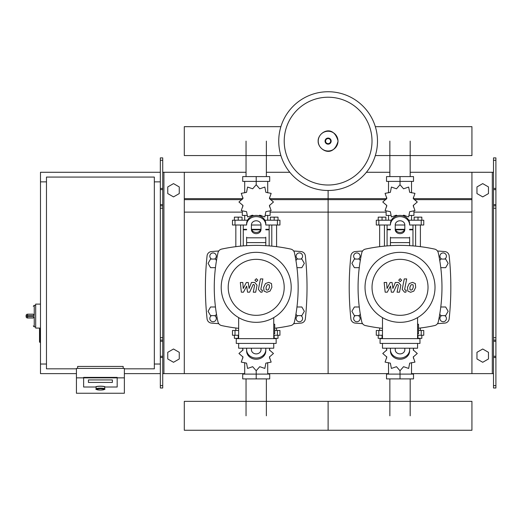 <?xml version="1.0" encoding="UTF-8"?>
<svg xmlns="http://www.w3.org/2000/svg" width="522" height="522" viewBox="0 0 522 522"><rect width="100%" height="100%" fill="white"/><g stroke="black" fill="none" stroke-linecap="round" stroke-linejoin="round"><path stroke-width="0.78" d="M495.9 388.003L495.9 208.232L493.505 208.232L493.505 388.003L495.9 388.003M495.9 160.293L493.505 160.293L493.505 157.898L495.9 157.898L495.9 208.232M493.505 373.621L471.934 373.621L471.934 172.28L493.505 172.28M493.505 160.293L493.505 208.232M495.9 205.838L493.505 205.838M495.9 340.063L493.505 340.063M476.964 358.966L476.964 352.324L482.719 349.003L488.468 352.324L488.468 358.966L482.719 362.288L476.964 358.966M476.964 186.935L476.964 193.577L482.719 196.898L488.468 193.577L488.468 186.935L482.719 183.613L476.964 186.935M160.326 388.003L160.326 160.293L162.727 160.293L162.727 388.003L160.326 388.003M162.727 160.293L162.727 157.898L160.326 157.898L160.326 160.293M162.727 373.621L184.299 373.621L184.299 172.28L246.045 172.28M163.921 373.621L163.921 172.28L162.727 172.28M163.921 172.28L184.299 172.28M160.326 205.838L162.727 205.838M160.326 340.063L162.727 340.063M179.261 358.966L179.261 352.324L173.513 349.003L167.758 352.324L167.758 358.966L173.513 362.288L179.261 358.966M179.261 186.935L179.261 193.577L173.513 196.898L167.758 193.577L167.758 186.935L173.513 183.613L179.261 186.935M389.862 176.593L389.862 141.116M410.188 176.593L410.188 141.116M246.045 176.593L246.045 141.116M266.37 176.593L266.37 141.116M410.188 378.894L410.188 415.806M389.862 378.894L389.862 415.806M266.37 378.894L266.37 415.806M246.045 378.894L246.045 415.806M440.783 267.675L445.657 267.675L448.15 263.362L445.657 259.049L440.679 259.049L439.765 260.622M296.966 267.675L301.84 267.675L304.333 263.362L301.84 259.049L296.861 259.049L295.954 260.622M360.278 260.622L359.371 259.049L354.386 259.049L351.893 263.362L354.386 267.675L359.267 267.675M216.46 260.622L215.553 259.049L210.568 259.049L208.082 263.362L210.568 267.675L215.449 267.675M439.765 314.042L440.679 315.614L445.657 315.614L448.15 311.301L445.657 306.988L440.783 306.988M295.954 314.042L296.861 315.614L301.84 315.614L304.333 311.301L301.84 306.988L296.966 306.988M359.267 306.988L354.386 306.988L351.893 311.301L354.386 315.614L359.371 315.614L360.278 314.042M215.449 306.988L210.568 306.988L208.082 311.301L210.568 315.614L215.553 315.614L216.46 314.042M76.434 368.826L46.471 368.826L46.471 177.069L154.336 177.069L154.336 368.826L124.373 368.826M154.336 181.865L160.326 181.865M154.336 364.03L160.326 364.03M40.481 328.077L39.522 328.56L39.522 341.982L40.005 342.458L40.005 328.077L35.685 328.077L35.685 304.111L40.481 304.111M46.471 364.03L40.481 364.03L40.481 181.865L46.471 181.865M96.094 388.897L96.094 387.011A4.313 0.75 0 0 1 100.407 386.26A4.313 0.75 0 0 1 104.72 387.011L104.72 388.897A4.313 0.75 180 0 0 100.407 388.146A4.313 0.75 180 0 0 96.094 388.897C95.174 389.295 96.616 389.68 100.407 390.045A3.837 0.666 0 0 1 96.57 389.373A3.837 0.666 0 0 1 100.407 388.701A3.837 0.666 0 0 1 104.243 389.373A3.837 0.666 0 0 1 100.407 390.038C104.198 389.68 105.633 389.295 104.72 388.897M112.387 379.931L88.42 379.931L88.42 382.43L112.387 382.43L112.387 379.931L112.387 382.43L88.42 382.43L88.42 379.931L112.387 379.931M95.611 387.011A4.796 0.835 0 0 1 100.407 386.176A4.796 0.835 0 0 1 105.196 387.011L117.182 387.011L117.182 377.85L83.624 377.85L83.624 387.011L95.611 387.011L83.624 387.011L83.624 377.38L117.182 377.38L117.182 387.011L105.196 387.011A4.796 0.835 180 0 0 100.407 386.176A4.796 0.835 180 0 0 95.611 387.011M124.373 377.85L117.182 377.85L117.182 377.38L83.624 377.38L83.624 377.85L76.434 377.85L76.434 393.255L124.373 393.255L124.373 368.408L76.434 368.408L76.434 377.85M123.179 368.408L123.179 366.431L77.634 366.431L77.634 368.408M27.535 314.179A1.435 1.435 0 0 0 26.1 315.614L27.535 315.542L27.535 314.179L33.291 314.179L34.25 315.542L34.25 305.305L33.291 306.264M26.1 315.614L26.1 316.573A1.435 1.435 0 0 0 27.535 318.009L33.291 318.009L34.25 316.645L27.535 316.645L27.535 315.542L34.25 315.542M33.291 318.009L27.535 318.009L27.535 316.645L26.1 316.573M377.491 141.116A49.375 49.375 0 0 1 328.116 190.491A49.375 49.375 0 0 1 278.735 141.116A49.375 49.375 0 0 1 328.116 91.741A49.375 49.375 0 0 1 377.491 141.116A49.375 49.375 0 0 0 328.116 91.741A49.375 49.375 0 0 0 278.735 141.116M328.116 97.222A43.894 43.894 0 0 1 372.01 141.116A43.894 43.894 0 0 1 328.116 185.016A43.894 43.894 0 0 1 284.216 141.116A43.894 43.894 0 0 1 328.116 97.222M40.481 364.03L40.481 373.621L76.434 373.621M124.373 373.621L160.326 373.621M40.481 181.865L40.481 172.28L160.326 172.28M375.331 155.569L471.934 155.569L471.934 126.663L375.331 126.663M280.901 126.663L184.299 126.663L184.299 155.569L280.901 155.569M415.603 246.13L415.603 225.008M420.399 246.658L420.399 225.008M414.161 220.219L414.161 217.145L417.998 217.145L417.998 220.219M417.998 217.145L421.835 217.145L421.835 220.219M379.651 246.658L379.651 225.008M384.44 246.13L384.44 225.008M378.209 220.219L378.209 217.145L382.045 217.145L382.045 220.219M382.045 217.145L385.882 217.145L385.882 220.219M402.73 215.762L403.558 215.195L408.654 216.943L409.685 211.658L414.97 210.627L413.222 205.537L417.28 202.001L413.222 198.464L414.97 193.368L409.685 192.337L408.654 187.052L403.558 188.801L400.022 184.742L396.485 188.801L391.396 187.052L390.365 192.337L385.079 193.368L386.828 198.464L382.763 202.001L386.828 205.537L385.079 210.627L390.365 211.658L391.396 216.943L396.485 215.195L397.314 215.762M413.926 211.371L413.926 215.423L409.516 215.423M404.961 215.423L403.141 215.423M400.022 184.742L400.022 181.388L386.528 181.388L386.528 176.593L413.515 176.593L413.515 181.388L400.022 181.388L400.022 176.593M388.518 215.423L388.518 220.219M411.525 215.423L411.525 220.219M411.525 192.833L411.525 181.388M388.518 192.833L388.518 181.388M386.665 197.205L386.6 198.882M396.903 215.423L395.082 215.423M390.528 215.423L386.123 215.423L386.123 211.371M404.491 229.804L395.552 229.804M390.436 229.804L387.076 229.804L387.076 245.901M404.667 229.328L395.376 229.328M390.436 229.328L387.076 229.328L387.559 229.804M409.613 225.008L423.753 225.008L423.753 220.219L408.713 220.219M395.226 225.008L404.818 225.008M391.33 220.219L376.29 220.219L376.29 225.008L390.436 225.008M412.967 225.008L412.967 229.328L409.613 229.328M412.967 245.901L412.967 229.804L409.613 229.804M271.786 246.13L271.786 225.008M276.582 246.658L276.582 225.008M270.35 220.219L270.35 217.145L274.18 217.145L274.18 220.219M274.18 217.145L278.017 217.145L278.017 220.219M235.833 246.658L235.833 225.008M240.629 246.13L240.629 225.008M234.391 220.219L234.391 217.145L238.228 217.145L238.228 220.219M238.228 217.145L242.064 217.145L242.064 220.219M258.919 215.762L259.741 215.195L264.837 216.943L265.868 211.658L271.153 210.627L269.404 205.537L273.463 202.001L269.404 198.464L271.153 193.368L265.868 192.337L264.837 187.052L259.741 188.801L256.204 184.742L252.668 188.801L247.578 187.052L246.547 192.337L241.262 193.368L243.011 198.464L238.945 202.001L243.011 205.537L241.262 210.627L246.547 211.658L247.578 216.943L252.668 215.195L253.496 215.762M270.109 211.371L270.109 215.423L265.698 215.423M261.144 215.423L259.323 215.423M256.204 184.742L256.204 181.388L242.71 181.388L242.71 176.593L269.698 176.593L269.698 181.388L256.204 181.388L256.204 176.593M244.701 215.423L244.701 220.219M267.714 215.423L267.714 220.219M267.714 192.833L267.714 181.388M244.701 192.833L244.701 181.388M242.847 197.205L242.782 198.882M253.092 215.423L251.265 215.423M246.71 215.423L242.306 215.423L242.306 211.371M260.68 229.804L251.734 229.804M246.619 229.804L243.265 229.804L243.265 245.901M260.856 229.328L251.558 229.328M246.619 229.328L243.265 229.328L243.741 229.804M265.796 225.008L279.936 225.008L279.936 220.219L264.895 220.219M251.415 225.008L261 225.008M247.519 220.219L232.479 220.219L232.479 225.008L246.619 225.008M269.15 225.008L269.15 229.328L265.796 229.328M269.15 245.901L269.15 229.804L265.796 229.804M382.476 335.268L376.29 335.268L376.29 330.478L382.476 330.478M418.527 330.478L423.753 330.478L423.753 335.268L417.567 335.268M379.651 327.999L379.651 330.478M382.476 338.334L382.045 338.334L382.045 335.268M382.045 338.334L378.209 338.334L378.209 335.268M420.399 327.999L420.399 330.478M421.835 335.268L421.835 338.334L417.998 338.334L417.998 335.268M417.998 338.334L417.567 338.334M386.411 348.213L386.828 349.949L382.763 353.485L386.828 357.022L385.079 362.118L390.365 363.149L391.396 368.434L396.485 366.685L400.022 370.744L403.558 366.685L408.654 368.434L409.685 363.149L414.97 362.118L413.222 357.022L417.28 353.485L413.222 349.949L413.633 348.213M400.022 370.744L400.022 374.098L413.515 374.098L413.515 378.894L386.528 378.894L386.528 374.098L400.022 374.098L400.022 378.894M388.518 362.653L388.518 374.098M411.525 362.653L411.525 374.098M413.385 358.281L413.444 356.604M238.658 335.268L232.479 335.268L232.479 330.478L238.658 330.478M274.709 330.478L279.936 330.478L279.936 335.268L273.75 335.268M235.833 327.999L235.833 330.478M238.658 338.334L238.228 338.334L238.228 335.268M238.228 338.334L234.391 338.334L234.391 335.268M276.582 327.999L276.582 330.478M278.017 335.268L278.017 338.334L274.18 338.334L274.18 335.268M274.18 338.334L273.75 338.334M242.593 348.213L243.011 349.949L238.945 353.485L243.011 357.022L241.262 362.118L246.547 363.149L247.578 368.434L252.668 366.685L256.204 370.744L259.741 366.685L264.837 368.434L265.868 363.149L271.153 362.118L269.404 357.022L273.463 353.485L269.404 349.949L269.822 348.213M256.204 370.744L256.204 374.098L269.698 374.098L269.698 378.894L242.71 378.894L242.71 374.098L256.204 374.098L256.204 378.894M244.701 362.653L244.701 374.098M267.714 362.653L267.714 374.098M269.567 358.281L269.626 356.604M471.934 415.806L471.934 430.258L328.116 430.258L328.116 401.353L328.116 430.258L184.299 430.258L184.299 401.353L471.934 401.353L471.934 415.806M413.163 284.973L412.106 284.542L410.905 284.973L409.894 287.322L409.992 289.69L411.023 290.115L412.243 289.69L413.261 287.322L413.163 284.973M409.3 283.557L407.473 287.322L407.832 291.1L410.599 292.294L413.848 291.1L415.682 287.322L415.316 283.557L412.53 282.363L409.3 283.557M404.25 278.918L402.214 289.41L404.504 292.183L405.881 292.183L406.279 290.134L405.353 290.134L404.661 289.26L406.671 278.918L404.25 278.918M400.185 281.652L401.653 280.177L400.185 278.709L398.717 280.177L400.185 281.652M387.285 292.183L390.495 286.089L391.343 292.183L393.457 292.183L396.942 284.523L397.699 284.523L398.39 285.397L397.085 292.19L399.506 292.19L400.837 285.234L398.534 282.467L395.324 282.474L392.903 288.477L392.074 282.474L390.182 282.474L387.043 288.477L386.639 282.474L384.146 282.474L385.164 292.183L387.285 292.183M269.345 284.973L268.288 284.542L267.088 284.973L266.076 287.322L266.174 289.69L267.212 290.115L268.425 289.69L269.443 287.322L269.345 284.973M265.483 283.557L263.656 287.322L264.021 291.1L266.788 292.294L270.037 291.1L271.871 287.322L271.499 283.557L268.713 282.363L265.483 283.557M260.432 278.918L258.397 289.41L260.687 292.183L262.07 292.183L262.468 290.134L261.535 290.134L260.85 289.26L262.86 278.918L260.432 278.918M256.374 281.652L257.842 280.177L256.374 278.709L254.899 280.177L256.374 281.652M243.467 292.183L246.678 286.089L247.526 292.183L249.64 292.183L253.131 284.523L253.881 284.523L254.573 285.397L253.268 292.19L255.689 292.19L257.02 285.234L254.716 282.467L251.506 282.474L249.085 288.477L248.257 282.474L246.364 282.474L243.226 288.477L242.828 282.474L240.329 282.474L241.347 292.183L243.467 292.183M435.015 287.328A34.994 34.994 0 0 1 400.022 322.328A34.994 34.994 0 0 1 365.028 287.328A34.994 34.994 0 0 1 400.022 252.335A34.994 34.994 0 0 1 435.015 287.328M428.02 287.328A27.999 27.999 0 0 1 400.022 315.327A27.999 27.999 0 0 1 372.029 287.328A27.999 27.999 0 0 1 400.022 259.336A27.999 27.999 0 0 1 428.02 287.328M417.567 324.24L418.527 324.24L418.527 333.832L417.567 333.832M380.081 338.628L380.081 343.417L419.962 343.417L419.962 338.628L380.081 338.628M382.476 343.417L382.476 348.213L417.567 348.213L417.567 343.417M417.567 338.628L417.567 317.611M382.476 317.611L382.476 338.628M291.204 287.328A34.994 34.994 0 0 1 256.204 322.328A34.994 34.994 0 0 1 221.211 287.328A34.994 34.994 0 0 1 256.204 252.335A34.994 34.994 0 0 1 291.204 287.328M284.203 287.328A27.999 27.999 0 0 1 256.204 315.327A27.999 27.999 0 0 1 228.212 287.328A27.999 27.999 0 0 1 256.204 259.336A27.999 27.999 0 0 1 284.203 287.328M273.75 324.24L274.709 324.24L274.709 333.832L273.75 333.832M236.264 338.628L236.264 343.417L276.151 343.417L276.151 338.628L236.264 338.628M238.658 343.417L238.658 348.213L273.75 348.213L273.75 343.417M273.75 338.628L273.75 317.611M238.658 317.611L238.658 338.628M365.452 249.092A4.796 4.796 0 0 0 361.779 252.759A4.796 4.796 0 0 1 365.452 249.092A163.145 163.145 0 0 1 434.598 249.092A4.796 4.796 0 0 1 438.265 252.759A163.145 163.145 0 0 1 438.265 321.904A4.796 4.796 0 0 1 434.598 325.571A163.145 163.145 0 0 1 418.527 328.227M382.476 328.331A163.145 163.145 0 0 1 365.452 325.571A4.796 4.796 0 0 1 361.779 321.904A163.145 163.145 0 0 1 361.779 252.759M438.265 321.904A4.796 4.796 0 0 1 434.598 325.571M409.613 237.164L409.613 245.666M390.436 245.666L390.436 237.164M395.226 224.923L395.226 229.504A4.796 4.15 180 0 0 400.022 233.66A4.796 4.15 180 0 0 404.818 229.504L404.818 224.923A4.796 4.15 180 0 0 400.022 220.773A4.796 4.15 180 0 0 395.226 224.923M404.818 228.31A4.796 4.15 0 0 1 400.022 232.46A4.796 4.15 0 0 1 395.226 228.31M409.613 224.923A9.585 8.306 180 0 0 400.022 216.623A9.585 8.306 180 0 0 390.436 224.923M390.436 223.723A9.585 8.306 -0 0 1 400.022 215.423A9.585 8.306 -0 0 1 409.613 223.723M390.436 349.74L390.436 350.934A9.585 8.306 0 0 0 400.022 359.24A9.585 8.306 0 0 0 409.613 350.934L409.613 349.74A9.585 8.306 180 0 1 400.022 358.04A9.585 8.306 180 0 1 390.436 349.74L390.436 348.213M404.818 348.213L404.818 349.74A4.796 4.15 180 0 1 400.022 353.89A4.796 4.15 180 0 1 395.226 349.74L395.226 348.213M409.613 349.74L409.613 348.213M238.658 328.331A163.145 163.145 0 0 1 221.635 325.571A4.796 4.796 0 0 1 217.968 321.904A163.145 163.145 0 0 1 217.968 252.759A4.796 4.796 0 0 1 221.635 249.092A163.145 163.145 0 0 1 290.78 249.092A4.796 4.796 0 0 1 294.447 252.759A163.145 163.145 0 0 1 294.447 321.904A4.796 4.796 0 0 1 290.78 325.571A163.145 163.145 0 0 1 274.709 328.227M221.635 325.571A4.796 4.796 0 0 1 217.968 321.904M294.447 321.904A4.796 4.796 0 0 1 290.78 325.571M265.796 237.164L265.796 245.666M246.619 245.666L246.619 237.164M251.415 224.923L251.415 229.504A4.796 4.15 180 0 0 256.204 233.66A4.796 4.15 180 0 0 261 229.504L261 224.923A4.796 4.15 180 0 0 256.204 220.773A4.796 4.15 180 0 0 251.415 224.923M261 228.31A4.796 4.15 0 0 1 256.204 232.46A4.796 4.15 0 0 1 251.415 228.31M265.796 224.923A9.585 8.306 180 0 0 256.204 216.623A9.585 8.306 180 0 0 246.619 224.923M246.619 223.723A9.585 8.306 -0 0 1 256.204 215.423A9.585 8.306 -0 0 1 265.796 223.723M246.619 349.74L246.619 350.934A9.585 8.306 0 0 0 256.204 359.24A9.585 8.306 0 0 0 265.796 350.934L265.796 349.74A9.585 8.306 180 0 1 256.204 358.04A9.585 8.306 180 0 1 246.619 349.74L246.619 348.213M261 348.213L261 349.74A4.796 4.15 180 0 1 256.204 353.89A4.796 4.15 180 0 1 251.415 349.74L251.415 348.213M265.796 349.74L265.796 348.213M444.653 315.614A3.236 3.236 0 0 1 443.165 321.728A3.236 3.236 0 0 1 441.684 315.614M441.684 259.049A3.236 3.236 0 0 1 443.165 252.935A3.236 3.236 0 0 1 444.653 259.049M355.397 259.049A3.236 3.236 0 0 1 356.878 252.935A3.236 3.236 0 0 1 358.36 259.049M358.36 315.614A3.236 3.236 0 0 1 356.878 321.728A3.236 3.236 0 0 1 355.397 315.614M362.555 250.997A539.839 539.839 0 0 0 355.254 251.558A4.796 4.796 0 0 0 350.888 255.826A296.607 296.607 0 0 0 350.888 318.838A4.796 4.796 0 0 0 355.254 323.105A539.839 539.839 0 0 0 362.555 323.66M437.488 323.66A539.839 539.839 0 0 0 444.79 323.105A4.796 4.796 0 0 0 449.161 318.838A296.607 296.607 0 0 0 449.161 255.826A4.796 4.796 0 0 0 444.79 251.558A539.839 539.839 0 0 0 437.488 250.997M300.835 315.614A3.236 3.236 0 0 1 299.354 321.728A3.236 3.236 0 0 1 297.866 315.614M297.866 259.049A3.236 3.236 0 0 1 299.354 252.935A3.236 3.236 0 0 1 300.835 259.049M211.58 259.049A3.236 3.236 0 0 1 213.061 252.935A3.236 3.236 0 0 1 214.542 259.049M214.542 315.614A3.236 3.236 0 0 1 213.061 321.728A3.236 3.236 0 0 1 211.58 315.614M218.738 250.997A539.839 539.839 0 0 0 211.436 251.558A4.796 4.796 0 0 0 207.071 255.826A296.607 296.607 0 0 0 207.071 318.838A4.796 4.796 0 0 0 211.436 323.105A539.839 539.839 0 0 0 218.738 323.66M293.671 323.66A539.839 539.839 0 0 0 300.972 323.105A4.796 4.796 0 0 0 305.344 318.838A296.607 296.607 0 0 0 305.344 255.826A4.796 4.796 0 0 0 300.972 251.558A539.839 539.839 0 0 0 293.671 250.997M269.626 198.641L328.116 198.641L328.116 190.491L328.116 373.621L388.518 373.621M411.525 373.621L471.934 373.621M366.418 172.28L389.862 172.28M410.188 172.28L471.934 172.28M270.442 199.658L328.116 199.658L328.116 198.641L386.6 198.641M413.444 198.641L471.934 198.641M270.109 212.115L328.116 212.115L328.116 199.658L385.784 199.658M414.259 199.658L471.934 199.658M267.714 373.621L328.116 373.621L328.116 212.115L386.123 212.115M413.926 212.115L471.934 212.115M184.299 373.621L244.701 373.621M266.37 172.28L289.814 172.28M184.299 198.641L242.782 198.641M184.299 199.658L241.973 199.658M184.299 212.115L242.306 212.115M492.305 373.621L492.305 172.28M495.9 188.416L493.505 188.416M495.9 189.61L493.505 189.61M495.9 204.637L493.505 204.637M495.9 385.608L493.505 385.608M495.9 357.485L493.505 357.485M495.9 356.285L493.505 356.285M495.9 341.264L493.505 341.264M495.9 337.669L493.505 337.669M160.326 188.416L162.727 188.416M160.326 189.61L162.727 189.61M160.326 204.637L162.727 204.637M160.326 208.232L162.727 208.232M160.326 385.608L162.727 385.608M160.326 357.485L162.727 357.485M160.326 356.285L162.727 356.285M160.326 341.264L162.727 341.264M160.326 337.669L162.727 337.669M35.685 326.883L34.25 326.883L34.25 316.645M337.995 141.116A9.885 9.885 0 0 1 328.116 151.002A9.885 9.885 0 0 1 318.231 141.116A9.885 9.885 0 0 1 328.116 131.237A9.885 9.885 0 0 1 337.995 141.116M331.163 141.116A3.054 3.054 0 0 1 328.116 144.17A3.054 3.054 0 0 1 325.062 141.116A3.054 3.054 0 0 1 328.116 138.069A3.054 3.054 0 0 1 331.163 141.116M330.654 141.116A2.538 2.538 0 0 1 328.116 143.654A2.538 2.538 0 0 1 325.578 141.116A2.538 2.538 0 0 1 328.116 138.578A2.538 2.538 0 0 1 330.654 141.116M421.221 225.008L421.221 220.219M408.883 220.552L408.883 220.219M391.161 220.552L391.161 220.219M378.822 225.008L378.822 220.219M277.404 225.008L277.404 220.219M265.065 220.552L265.065 220.219M247.35 220.552L247.35 220.219M235.004 225.008L235.004 220.219M421.221 330.478L421.221 335.268M378.822 330.478L378.822 335.268M277.404 330.478L277.404 335.268M235.004 330.478L235.004 335.268M409.613 242.606L390.436 242.606M409.613 237.81L390.436 237.81M265.796 242.606L246.619 242.606M265.796 237.81L246.619 237.81M40.481 342.458L39.522 341.982M40.005 328.077L39.522 328.56M34.25 326.883L33.291 325.924M35.685 305.305L34.25 305.305M318.146 141.116C317.676 149.638 333.166 159.145 338.08 141.116C333.166 123.088 317.676 132.595 318.146 141.116M413.444 197.205L413.444 198.882M413.444 205.12L413.444 206.94M386.6 205.12L386.6 206.94M387.076 225.008L387.076 229.328M412.484 229.804L412.967 229.328M269.626 197.205L269.626 198.882M269.626 205.12L269.626 206.94M242.782 205.12L242.782 206.94M243.265 225.008L243.265 229.328M268.673 229.804L269.15 229.328M386.6 358.281L386.6 356.604M386.6 350.366L386.6 348.546M413.444 350.366L413.444 348.546M242.782 358.281L242.782 356.604M242.782 350.366L242.782 348.546M269.626 350.366L269.626 348.546"/></g></svg>
